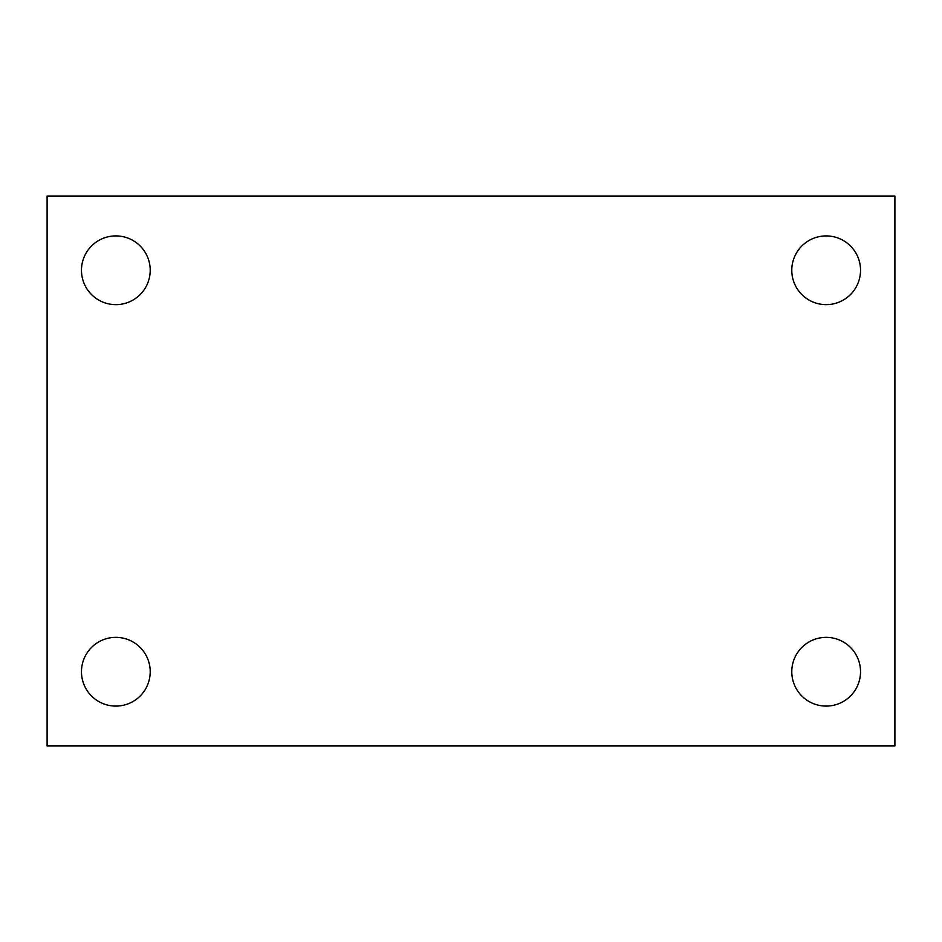 <?xml version="1.0" encoding="UTF-8"?>
<svg xmlns="http://www.w3.org/2000/svg" width="942" height="942" viewBox="0 0 942 942"><rect width="100%" height="100%" fill="white"/><g stroke="black" fill="none" stroke-linecap="round" stroke-linejoin="round"><path stroke-width="1.41" d="M47.1 745.958L47.1 196.042L894.9 196.042L894.9 745.958L47.1 745.958M115.842 706.088A34.371 34.371 0 0 0 150.214 671.717A34.371 34.371 0 0 0 115.842 637.357A34.371 34.371 0 0 0 81.471 671.717A34.371 34.371 0 0 0 115.842 706.088M826.158 706.088A34.371 34.371 0 0 0 860.529 671.717A34.371 34.371 0 0 0 826.158 637.357A34.371 34.371 0 0 0 791.786 671.717A34.371 34.371 0 0 0 826.158 706.088M826.158 304.643A34.371 34.371 0 0 0 860.529 270.283A34.371 34.371 0 0 0 826.158 235.912A34.371 34.371 0 0 0 791.786 270.283A34.371 34.371 0 0 0 826.158 304.643M115.842 304.643A34.371 34.371 0 0 0 150.214 270.283A34.371 34.371 0 0 0 115.842 235.912A34.371 34.371 0 0 0 81.471 270.283A34.371 34.371 0 0 0 115.842 304.643"/></g></svg>
